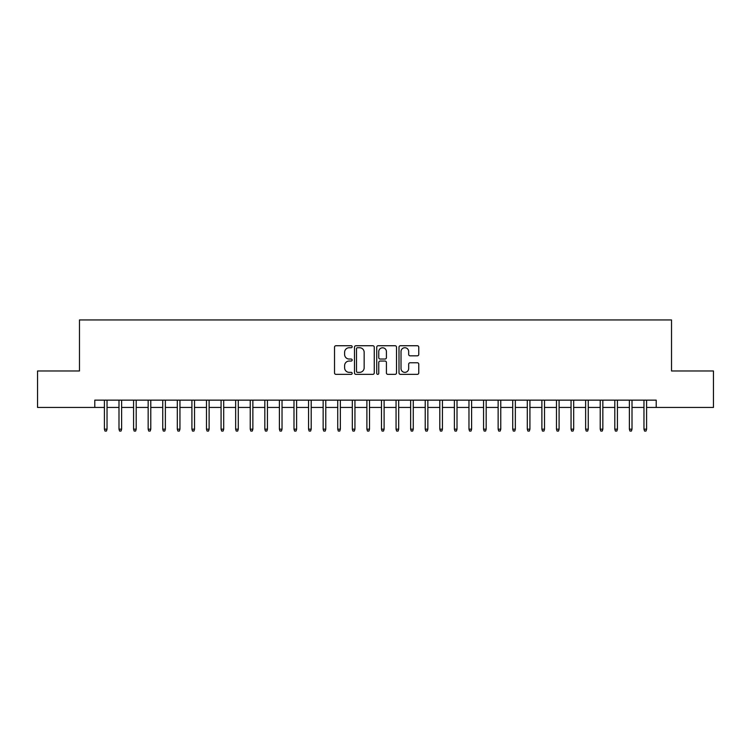 <?xml version="1.0" encoding="UTF-8"?>
<svg xmlns="http://www.w3.org/2000/svg" width="751" height="751" viewBox="0 0 751 751"><rect width="100%" height="100%" fill="white"/><g stroke="black" fill="none" stroke-linecap="round" stroke-linejoin="round"><path stroke-width="1.13" d="M352.172 346.727A1.004 1.004 0 0 0 351.168 345.732L335.96 345.732A1.427 1.427 0 0 0 334.524 347.159L334.524 372.928A1.427 1.427 0 0 0 335.96 374.355L351.168 374.355A1.004 1.004 0 0 0 352.172 373.35A1.004 1.004 0 0 0 351.168 372.355L349.196 372.355A4.581 4.581 0 0 1 344.615 367.774L344.615 365.624A4.581 4.581 0 0 1 349.196 361.043L351.168 361.043A1.004 1.004 0 0 0 352.172 360.039A1.004 1.004 0 0 0 351.168 359.044L349.196 359.044A4.581 4.581 0 0 1 344.615 354.463L344.615 352.313A4.581 4.581 0 0 1 349.196 347.732L351.168 347.732A1.004 1.004 0 0 0 352.172 346.727M417.331 355.824A1.427 1.427 0 0 0 418.767 354.388L418.767 347.159A1.427 1.427 0 0 0 417.331 345.732L400.443 345.732A1.427 1.427 0 0 0 399.006 347.159L399.006 372.928A1.427 1.427 0 0 0 400.443 374.355L417.331 374.355A1.427 1.427 0 0 0 418.767 372.928L418.767 364.197A1.427 1.427 0 0 0 417.331 362.761L410.102 362.761A1.427 1.427 0 0 0 408.675 364.197L408.675 368.525A3.83 3.83 0 0 1 404.845 372.355A3.83 3.83 0 0 1 401.015 368.525L401.015 351.562A3.83 3.83 0 0 1 404.845 347.732A3.83 3.83 0 0 1 408.675 351.562L408.675 354.388A1.427 1.427 0 0 0 410.102 355.824L417.331 355.824M94.786 407.436L37.55 407.436L37.55 370.975L79.475 370.975L79.475 319.945L671.525 319.945L671.525 370.975L713.45 370.975L713.45 407.436L656.214 407.436L656.214 400.142L94.786 400.142L94.786 407.436L104.408 407.436M374.251 347.159A1.427 1.427 0 0 0 372.815 345.732L355.927 345.732A1.427 1.427 0 0 0 354.491 347.159L354.491 372.928A1.427 1.427 0 0 0 355.927 374.355L372.815 374.355A1.427 1.427 0 0 0 374.251 372.928L374.251 347.159M378.185 345.732L395.073 345.732A1.427 1.427 0 0 1 396.509 347.159L396.509 372.928A1.427 1.427 0 0 1 395.073 374.355L387.845 374.355A1.427 1.427 0 0 1 386.418 372.928L386.418 362.48A1.427 1.427 0 0 0 384.981 361.043L380.184 361.043A1.427 1.427 0 0 0 378.757 362.48L378.757 373.35A1.004 1.004 0 0 1 377.753 374.355A1.004 1.004 0 0 1 376.749 373.35L376.749 347.159A1.427 1.427 0 0 1 378.185 345.732M107.036 407.436L118.996 407.436M121.615 407.436L133.575 407.436M136.203 407.436L148.163 407.436M150.782 407.436L162.742 407.436M165.37 407.436L177.32 407.436M179.949 407.436L191.909 407.436M194.528 407.436L206.487 407.436M209.116 407.436L221.076 407.436M223.695 407.436L235.654 407.436M238.283 407.436L250.233 407.436M252.862 407.436L264.821 407.436M267.44 407.436L279.4 407.436M282.029 407.436L293.988 407.436M296.607 407.436L308.567 407.436M311.196 407.436L323.146 407.436M325.774 407.436L337.734 407.436M340.353 407.436L352.313 407.436M354.941 407.436L366.892 407.436M369.52 407.436L381.48 407.436M384.108 407.436L396.059 407.436M398.687 407.436L410.647 407.436M413.266 407.436L425.226 407.436M427.854 407.436L439.804 407.436M442.433 407.436L454.393 407.436M457.012 407.436L468.971 407.436M471.6 407.436L483.56 407.436M486.179 407.436L498.138 407.436M500.767 407.436L512.717 407.436M515.346 407.436L527.305 407.436M529.924 407.436L541.884 407.436M544.513 407.436L556.472 407.436M559.091 407.436L571.051 407.436M573.68 407.436L585.63 407.436M588.258 407.436L600.218 407.436M602.837 407.436L614.797 407.436M617.425 407.436L629.385 407.436M632.004 407.436L643.964 407.436M646.592 407.436L656.214 407.436M357.504 347.732A1.004 1.004 0 0 0 356.5 348.736L356.5 371.351A1.004 1.004 0 0 0 357.504 372.355L359.579 372.355A4.581 4.581 0 0 0 364.16 367.774L364.16 352.313A4.581 4.581 0 0 0 359.579 347.732L357.504 347.732M386.418 351.637A3.83 3.83 0 0 0 382.588 347.807A3.83 3.83 0 0 0 378.757 351.637L378.757 357.607A1.427 1.427 0 0 0 380.184 359.044L384.981 359.044A1.427 1.427 0 0 0 386.418 357.607L386.418 351.637M104.408 429.168L104.99 431.055L106.454 431.055L107.036 429.168L104.408 429.168L104.408 400.142M107.036 429.168L107.036 400.142M118.996 429.168L119.578 431.055L121.033 431.055L121.615 429.168L118.996 429.168L118.996 400.142M121.615 429.168L121.615 400.142M133.575 429.168L134.157 431.055L135.621 431.055L136.203 429.168L133.575 429.168L133.575 400.142M136.203 429.168L136.203 400.142M148.163 429.168L148.745 431.055L150.2 431.055L150.782 429.168L148.163 429.168L148.163 400.142M150.782 429.168L150.782 400.142M162.742 429.168L163.324 431.055L164.779 431.055L165.37 429.168L162.742 429.168L162.742 400.142M165.37 429.168L165.37 400.142M177.32 429.168L177.903 431.055L179.367 431.055L179.949 429.168L177.32 429.168L177.32 400.142M179.949 429.168L179.949 400.142M191.909 429.168L192.491 431.055L193.946 431.055L194.528 429.168L191.909 429.168L191.909 400.142M194.528 429.168L194.528 400.142M206.487 429.168L207.069 431.055L208.534 431.055L209.116 429.168L206.487 429.168L206.487 400.142M209.116 429.168L209.116 400.142M221.076 429.168L221.658 431.055L223.113 431.055L223.695 429.168L221.076 429.168L221.076 400.142M223.695 429.168L223.695 400.142M235.654 429.168L236.236 431.055L237.691 431.055L238.283 429.168L235.654 429.168L235.654 400.142M238.283 429.168L238.283 400.142M250.233 429.168L250.815 431.055L252.28 431.055L252.862 429.168L250.233 429.168L250.233 400.142M252.862 429.168L252.862 400.142M264.821 429.168L265.403 431.055L266.858 431.055L267.44 429.168L264.821 429.168L264.821 400.142M267.44 429.168L267.44 400.142M279.4 429.168L279.982 431.055L281.447 431.055L282.029 429.168L279.4 429.168L279.4 400.142M282.029 429.168L282.029 400.142M293.988 429.168L294.57 431.055L296.025 431.055L296.607 429.168L293.988 429.168L293.988 400.142M296.607 429.168L296.607 400.142M308.567 429.168L309.149 431.055L310.604 431.055L311.196 429.168L308.567 429.168L308.567 400.142M311.196 429.168L311.196 400.142M323.146 429.168L323.728 431.055L325.192 431.055L325.774 429.168L323.146 429.168L323.146 400.142M325.774 429.168L325.774 400.142M337.734 429.168L338.316 431.055L339.771 431.055L340.353 429.168L337.734 429.168L337.734 400.142M340.353 429.168L340.353 400.142M352.313 429.168L352.895 431.055L354.359 431.055L354.941 429.168L352.313 429.168L352.313 400.142M354.941 429.168L354.941 400.142M366.892 429.168L367.483 431.055L368.938 431.055L369.52 429.168L366.892 429.168L366.892 400.142M369.52 429.168L369.52 400.142M381.48 429.168L382.062 431.055L383.517 431.055L384.108 429.168L381.48 429.168L381.48 400.142M384.108 429.168L384.108 400.142M396.059 429.168L396.641 431.055L398.105 431.055L398.687 429.168L396.059 429.168L396.059 400.142M398.687 429.168L398.687 400.142M410.647 429.168L411.229 431.055L412.684 431.055L413.266 429.168L410.647 429.168L410.647 400.142M413.266 429.168L413.266 400.142M425.226 429.168L425.808 431.055L427.272 431.055L427.854 429.168L425.226 429.168L425.226 400.142M427.854 429.168L427.854 400.142M439.804 429.168L440.396 431.055L441.851 431.055L442.433 429.168L439.804 429.168L439.804 400.142M442.433 429.168L442.433 400.142M454.393 429.168L454.975 431.055L456.43 431.055L457.012 429.168L454.393 429.168L454.393 400.142M457.012 429.168L457.012 400.142M468.971 429.168L469.553 431.055L471.018 431.055L471.6 429.168L468.971 429.168L468.971 400.142M471.6 429.168L471.6 400.142M483.56 429.168L484.142 431.055L485.597 431.055L486.179 429.168L483.56 429.168L483.56 400.142M486.179 429.168L486.179 400.142M498.138 429.168L498.72 431.055L500.185 431.055L500.767 429.168L498.138 429.168L498.138 400.142M500.767 429.168L500.767 400.142M512.717 429.168L513.308 431.055L514.764 431.055L515.346 429.168L512.717 429.168L512.717 400.142M515.346 429.168L515.346 400.142M527.305 429.168L527.887 431.055L529.342 431.055L529.924 429.168L527.305 429.168L527.305 400.142M529.924 429.168L529.924 400.142M541.884 429.168L542.466 431.055L543.931 431.055L544.513 429.168L541.884 429.168L541.884 400.142M544.513 429.168L544.513 400.142M556.472 429.168L557.054 431.055L558.509 431.055L559.091 429.168L556.472 429.168L556.472 400.142M559.091 429.168L559.091 400.142M571.051 429.168L571.633 431.055L573.097 431.055L573.68 429.168L571.051 429.168L571.051 400.142M573.68 429.168L573.68 400.142M585.63 429.168L586.221 431.055L587.676 431.055L588.258 429.168L585.63 429.168L585.63 400.142M588.258 429.168L588.258 400.142M600.218 429.168L600.8 431.055L602.255 431.055L602.837 429.168L600.218 429.168L600.218 400.142M602.837 429.168L602.837 400.142M614.797 429.168L615.379 431.055L616.843 431.055L617.425 429.168L614.797 429.168L614.797 400.142M617.425 429.168L617.425 400.142M629.385 429.168L629.967 431.055L631.422 431.055L632.004 429.168L629.385 429.168L629.385 400.142M632.004 429.168L632.004 400.142M643.964 429.168L644.546 431.055L646.01 431.055L646.592 429.168L643.964 429.168L643.964 400.142M646.592 429.168L646.592 400.142"/></g></svg>
